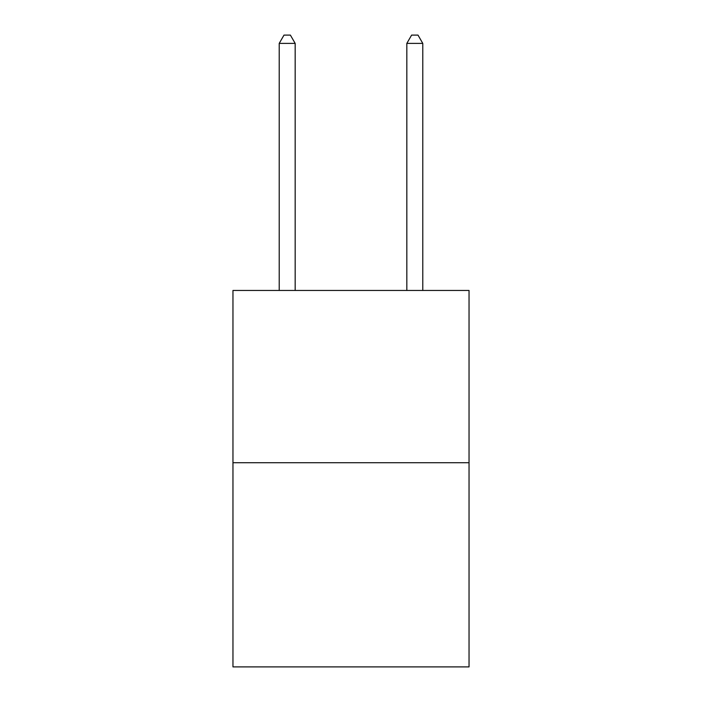 <?xml version="1.0" encoding="UTF-8"?>
<svg xmlns="http://www.w3.org/2000/svg" width="702" height="702" viewBox="0 0 702 702"><rect width="100%" height="100%" fill="white"/><g stroke="black" fill="none" stroke-linecap="round" stroke-linejoin="round"><path stroke-width="1.05" d="M469.041 462.723L469.041 290.452L232.959 290.452L232.959 666.9L469.041 666.9L469.041 462.723L232.959 462.723M295.173 290.452L295.173 43.392L279.22 43.392L279.22 290.452M279.22 43.392L284.003 35.1L290.382 35.1L295.173 43.392M422.779 290.452L422.779 43.392L406.827 43.392L406.827 290.452M406.827 43.392L411.618 35.1L417.997 35.1L422.779 43.392"/></g></svg>
